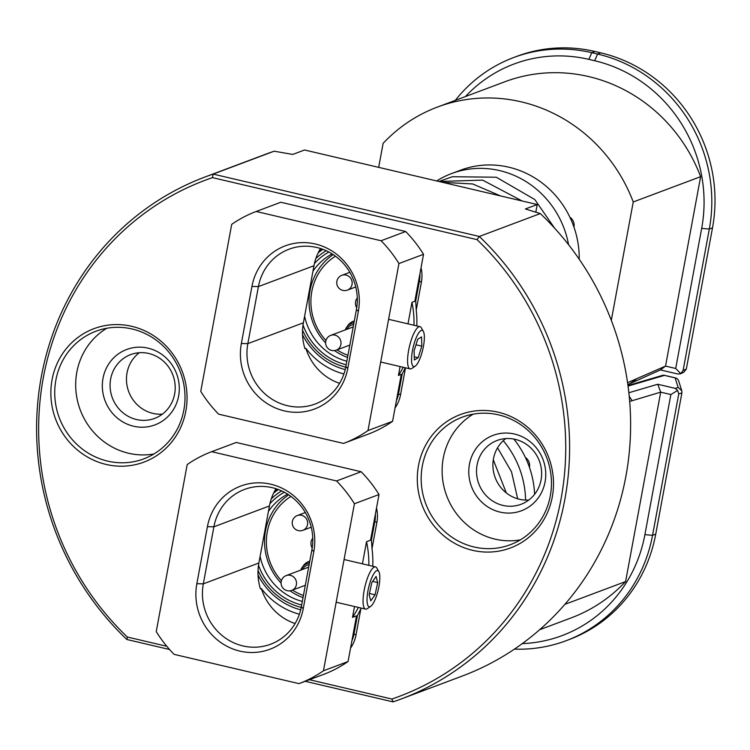 <?xml version="1.0" encoding="UTF-8"?>
<svg xmlns="http://www.w3.org/2000/svg" width="750" height="750" viewBox="0 0 750 750"><rect width="100%" height="100%" fill="white"/><g stroke="black" fill="none" stroke-linecap="round" stroke-linejoin="round"><path stroke-width="1.12" d="M421.444 354.394A18.591 4.931 103.2 0 0 423.347 331.378A18.591 4.931 103.2 0 0 414.459 342.544A18.591 4.931 103.2 0 0 411.562 360.525A18.591 4.931 103.2 0 0 415.191 366.178A18.591 4.931 103.2 0 0 421.444 354.394M415.191 366.178L411.825 368.447A21.684 5.747 -76.8 0 1 410.1 368.897A21.684 5.747 -76.8 0 1 410.972 340.875A21.684 5.747 -76.8 0 1 419.991 326.672A21.684 5.747 -76.8 0 1 421.341 327.844L423.347 331.378M421.566 336.919L417.722 339.234L414.113 350.784L414.337 360.009L418.181 357.694L421.8 346.153L421.566 336.919M415.988 344.794L421.8 346.153M414.253 356.775L418.181 357.694M378.478 588.713A18.591 4.931 103.2 0 0 378.825 571.584A18.591 4.931 103.2 0 0 368.391 588.638A18.591 4.931 103.2 0 0 370.669 606.384A18.591 4.931 103.2 0 0 378.478 588.713M370.669 606.384L367.303 608.653A21.684 5.747 -76.8 0 1 365.578 609.113A21.684 5.747 -76.8 0 1 364.641 587.953A21.684 5.747 -76.8 0 1 375.469 566.887A21.684 5.747 -76.8 0 1 376.819 568.059L378.825 571.584M376.088 576.469L371.822 582.553L369.159 594.759L370.772 600.891L375.047 594.806L377.7 582.591L376.088 576.469M372.619 581.4L377.7 582.591M369.441 593.494L375.047 594.806M347.766 368.447A56.672 53.803 69.4 0 1 284.381 410.906A56.672 53.803 69.4 0 1 241.359 343.509L251.934 286.453A56.672 53.803 69.4 0 1 315.319 243.994A56.672 53.803 69.4 0 1 358.341 311.391L347.766 368.447L345.844 366.609L356.419 309.553A52.2 49.556 -110.6 0 0 316.791 247.481A52.2 49.556 -110.6 0 0 289.078 249.197A52.2 49.556 -110.6 0 0 258.412 286.584L247.838 343.641A52.2 49.556 -110.6 0 0 287.466 405.712A52.2 49.556 -110.6 0 0 315.188 403.997A52.2 49.556 -110.6 0 0 345.844 366.609M346.191 364.772A61.031 57.947 69.4 0 1 303.028 325.003A52.2 49.556 69.4 0 1 303.394 322.791L313.969 265.734A52.2 49.556 69.4 0 1 314.419 263.55A52.2 49.556 69.4 0 1 315.825 258.572A63.506 60.3 69.4 0 1 326.194 250.697M318.131 252.891A66.609 63.234 69.4 0 1 322.922 249.337M345.197 369.609A66.609 63.234 69.4 0 1 302.55 334.809M345.741 367.172A63.506 60.3 69.4 0 1 302.55 330.188A52.2 49.556 69.4 0 1 303.028 325.003M325.931 340.491A55.144 52.35 69.4 0 1 311.831 291.394A55.144 52.35 69.4 0 1 335.484 256.2M325.594 342.872A57.928 55.003 69.4 0 1 310.041 290.475A57.928 55.003 69.4 0 1 333.197 254.588M356.719 307.8A8.522 8.091 69.4 0 1 357.281 297.975M345.225 329.925A11.775 11.175 69.4 0 1 351.628 323.391A11.775 11.175 69.4 0 1 353.962 322.8M353.653 324.516A10.219 9.703 -110.6 0 0 346.762 329.344M330.722 335.372A7.903 7.903 0 0 0 331.688 350.456A7.903 7.903 0 0 0 336.272 350.156A7.903 7.5 69.4 0 0 334.913 335.109A7.903 7.5 69.4 0 0 330.722 335.372L352.528 327.188A7.903 7.5 69.4 0 1 353.194 326.972M300.703 570.131A11.775 11.175 69.4 0 1 307.106 563.597A11.775 11.175 69.4 0 1 309.45 563.016M309.131 564.722A10.219 9.703 -110.6 0 0 302.241 569.559M286.2 575.578A7.903 7.903 0 0 0 287.175 590.672A7.903 7.903 0 0 0 291.75 590.372A7.903 7.5 69.4 0 0 290.391 575.316A7.903 7.5 69.4 0 0 286.2 575.578L308.006 567.394A7.903 7.5 69.4 0 1 308.672 567.178M281.409 580.706A55.144 52.35 69.4 0 1 267.319 531.609A55.144 52.35 69.4 0 1 290.963 496.416M281.072 583.078A57.928 55.003 69.4 0 1 265.519 530.691A57.928 55.003 69.4 0 1 288.675 494.803M312.197 548.006A8.522 8.091 69.4 0 1 312.759 538.181M301.219 607.388A63.506 60.3 69.4 0 1 258.028 570.403A52.2 49.556 69.4 0 1 258.506 565.209A52.2 49.556 69.4 0 1 258.872 562.997L269.447 505.95A52.2 49.556 69.4 0 1 269.897 503.766A52.2 49.556 69.4 0 1 271.303 498.787A63.506 60.3 69.4 0 1 281.672 490.912M273.609 493.106A66.609 63.234 69.4 0 1 278.409 489.553M300.675 609.825A66.609 63.234 69.4 0 1 258.028 575.016M303.244 608.653A56.672 53.803 69.4 0 1 239.869 651.112A56.672 53.803 69.4 0 1 196.847 583.716L207.413 526.669A56.672 53.803 69.4 0 1 270.797 484.209A56.672 53.803 69.4 0 1 313.819 551.606L303.244 608.653L301.331 606.816L311.897 549.769A52.2 49.556 -110.6 0 0 272.269 487.688A52.2 49.556 -110.6 0 0 244.556 489.412A52.2 49.556 -110.6 0 0 213.891 526.8L203.316 583.847A52.2 49.556 -110.6 0 0 242.944 645.928A52.2 49.556 -110.6 0 0 270.666 644.203A52.2 49.556 -110.6 0 0 301.331 606.816M131.756 326.325A71.25 67.65 69.4 0 1 185.85 411.066A71.25 67.65 69.4 0 1 106.162 464.447A71.25 67.65 69.4 0 1 52.069 379.716A71.25 67.65 69.4 0 1 131.756 326.325M107.625 461.109A68.156 64.706 -110.6 0 0 143.812 458.859A68.156 64.706 -110.6 0 0 184.725 391.022A68.156 64.706 -110.6 0 0 132.112 328.988A68.156 64.706 -110.6 0 0 95.925 331.238A68.156 64.706 -110.6 0 0 55.013 399.075A68.156 64.706 -110.6 0 0 107.625 461.109M498.206 412.209A71.25 67.65 69.4 0 1 552.291 496.95A71.25 67.65 69.4 0 1 472.603 550.331A71.25 67.65 69.4 0 1 418.509 465.591A71.25 67.65 69.4 0 1 498.206 412.209M474.075 546.984A68.156 64.706 -110.6 0 0 510.262 544.734A68.156 64.706 -110.6 0 0 551.175 476.897A68.156 64.706 -110.6 0 0 498.562 414.872A68.156 64.706 -110.6 0 0 462.366 417.122A68.156 64.706 -110.6 0 0 421.453 484.959A68.156 64.706 -110.6 0 0 474.075 546.984M162.356 414.141A34.078 32.353 69.4 0 1 152.906 413.381A34.078 32.353 69.4 0 1 127.322 386.962A34.078 32.353 69.4 0 1 139.303 352.716M528.806 500.025A34.078 32.353 69.4 0 1 519.356 499.256A34.078 32.353 69.4 0 1 493.762 472.847A34.078 32.353 69.4 0 1 505.753 438.591M148.05 348.15A40.275 38.241 69.4 0 1 178.622 396.047A40.275 38.241 69.4 0 1 133.584 426.225A40.275 38.241 69.4 0 1 103.012 378.328A40.275 38.241 69.4 0 1 148.05 348.15M136.519 419.531A34.078 32.353 -110.6 0 0 154.612 418.406A34.078 32.353 -110.6 0 0 175.069 384.488A34.078 32.353 -110.6 0 0 148.763 353.475A34.078 32.353 -110.6 0 0 130.669 354.6A34.078 32.353 -110.6 0 0 110.213 388.519A34.078 32.353 -110.6 0 0 136.519 419.531M514.5 434.034A40.275 38.241 69.4 0 1 545.072 481.931A40.275 38.241 69.4 0 1 500.025 512.1A40.275 38.241 69.4 0 1 469.453 464.203A40.275 38.241 69.4 0 1 514.5 434.034M502.959 505.416A34.078 32.353 -110.6 0 0 521.053 504.291A34.078 32.353 -110.6 0 0 541.509 470.372A34.078 32.353 -110.6 0 0 515.203 439.35A34.078 32.353 -110.6 0 0 497.109 440.475A34.078 32.353 -110.6 0 0 476.653 474.403A34.078 32.353 -110.6 0 0 502.959 505.416M106.753 328.266A68.156 64.706 -110.6 0 0 76.734 397.069A68.156 64.706 -110.6 0 0 128.569 453.244A68.156 64.706 -110.6 0 0 153.928 453.966M473.203 414.15A68.156 64.706 -110.6 0 0 443.175 482.953A68.156 64.706 -110.6 0 0 495.019 539.128A68.156 64.706 -110.6 0 0 520.378 539.85M436.65 180.947A90.769 86.175 69.4 0 1 451.472 173.606A90.769 86.175 69.4 0 1 499.669 170.606A90.769 86.175 69.4 0 1 568.584 244.734M451.472 173.606L460.575 170.184A90.769 86.175 69.4 0 1 508.772 167.184A90.769 86.175 69.4 0 1 579.225 259.247M455.325 100.35A147.15 139.706 69.4 0 1 513.647 57.544A147.15 139.706 69.4 0 1 591.788 52.688L597.6 54.047A147.15 139.706 69.4 0 1 709.312 229.05L683.1 370.5L686.334 369.028L712.5 227.85A147.15 139.706 -110.6 0 0 600.788 52.856L594.975 51.488A147.15 139.706 -110.6 0 0 516.834 56.344L513.647 57.544M686.334 369.028L683.794 372.281L680.316 373.866L677.85 374.006L660.403 369.919L627.834 384.619M573.956 227.109A9.291 8.822 -110.6 0 0 569.906 217.247M627.562 382.688L665.531 366.094L700.631 176.672L633.244 201.966A157.997 150.009 -110.6 0 0 437.409 107.072A157.997 150.009 -110.6 0 0 383.128 143.344L378.675 167.363M633.244 201.966L611.297 320.363M660.403 369.919L665.522 366.094L675.703 368.475L701.672 228.366A140.953 133.828 -110.6 0 0 594.666 60.741L588.853 59.372A140.953 133.828 -110.6 0 0 465.403 96.572M700.631 176.672A157.997 150.009 -110.6 0 0 504.806 81.778L437.409 107.072M635.916 379.547L628.987 384.188M683.1 370.5L680.728 373.631L675.703 368.475M396.412 400.631A30.975 29.409 -110.6 0 0 398.531 393.778L402.197 374.016L405.309 367.781M413.991 325.266A96.712 91.828 69.4 0 0 411.975 302.353L414.825 301.284L421.041 267.759A34.078 32.353 69.4 0 1 421.397 282.197L416.231 310.087L415.734 300.938L419.4 281.175A30.975 29.409 -110.6 0 0 419.897 273.938M405.525 367.828L400.528 394.8A34.078 32.353 69.4 0 1 395.072 407.878L401.288 374.353L398.428 375.431A96.712 91.828 69.4 0 0 403.209 367.284M298.988 683.634A123.919 117.647 -110.6 0 0 323.466 670.763L354.422 503.756A123.919 117.647 -110.6 0 0 336.553 480.956L211.678 451.688A123.919 117.647 -110.6 0 0 187.2 464.559L156.244 631.575A123.919 117.647 -110.6 0 0 174.113 654.366L298.988 683.634L323.578 674.409A123.919 117.647 -110.6 0 0 348.056 661.538L356.522 615.853L352.509 617.353L354.516 606.516M362.428 563.831L366.525 541.725L370.547 540.216L379.012 494.522A123.919 117.647 -110.6 0 0 361.144 471.731L236.259 442.462L211.678 451.688M376.519 507.975A34.078 32.353 69.4 0 1 376.875 522.413L372.009 548.663L371.456 539.869L374.878 521.391A30.975 29.409 -110.6 0 0 375.375 514.153M351.891 640.847A30.975 29.409 -110.6 0 0 354.009 633.994L357.441 615.506L360.872 608.756A97.237 92.316 -110.6 0 0 361.238 608.091M372.759 566.25A97.237 92.316 -110.6 0 0 372.009 548.663M360.872 608.756L356.006 635.016A34.078 32.353 69.4 0 1 350.55 648.094M309.45 679.716L391.884 699.038A275.719 261.769 -110.6 0 0 477.037 239.625L212.475 177.628A275.719 261.769 -110.6 0 0 127.331 637.031L166.791 646.284M421.041 267.759L423.534 254.316A123.919 117.647 -110.6 0 0 405.666 231.516L280.781 202.247L256.2 211.481A123.919 117.647 -110.6 0 0 231.713 224.353L200.766 391.359A123.919 117.647 -110.6 0 0 218.634 414.159L343.509 443.428A123.919 117.647 -110.6 0 0 367.987 430.556L398.944 263.541A123.919 117.647 -110.6 0 0 381.075 240.741L256.2 211.481M416.784 325.922A96.712 91.828 -110.6 0 0 416.231 310.087M343.509 443.428L368.1 434.194A123.919 117.647 -110.6 0 0 392.578 421.322L395.072 407.878M271.303 498.787A52.2 49.556 69.4 0 1 275.981 488.709M299.391 614.212A71.25 67.65 69.4 0 1 261.356 588.562L260.447 588.9A52.2 49.556 69.4 0 1 258.028 570.403M278.325 489.6L277.238 489.572A71.25 67.65 -110.6 0 1 277.566 489.244M352.509 617.353A97.237 92.316 -110.6 0 0 358.369 607.425M368.822 565.322A97.237 92.316 -110.6 0 0 366.525 541.725M354.703 625.697A97.237 92.316 -110.6 0 0 355.744 624.628M374.916 521.166A97.237 92.316 -110.6 0 0 374.344 519.722M304.566 149.991L292.725 154.434L274.163 151.2L213.15 174.094L479.297 236.466L540.319 213.572L525.394 208.959L537.234 204.525L304.566 149.991M535.847 212.016L537.234 204.525M477.037 239.625L479.297 236.466A278.812 264.713 69.4 0 1 401.053 699.028A278.812 264.713 69.4 0 1 393.038 701.878L305.222 681.3M401.053 699.028L462.075 676.125A278.812 264.713 -110.6 0 0 540.319 213.572M169.566 649.509L126.891 639.506A278.812 264.713 69.4 0 1 205.134 176.953A278.812 264.713 69.4 0 1 213.15 174.094L212.475 177.628M274.163 151.2A278.812 264.713 -110.6 0 0 266.147 154.05L205.134 176.953M127.331 637.031L126.891 639.506M393.038 701.878L391.884 699.038M353.7 635.484A103.781 98.531 69.4 0 1 352.734 636.3M274.462 492.422L274.716 491.053A71.25 67.65 69.4 0 1 275.55 490.2L277.238 489.572M261.356 588.562A52.2 49.556 -110.6 0 0 295.106 623.522M379.012 494.522L354.422 503.756M361.144 471.731L336.553 480.956M348.056 661.538L323.466 670.763M275.55 490.2L277.134 490.425M303.028 597.638A57.928 55.003 69.4 0 1 290.006 590.812M302.325 601.434A57.928 55.003 69.4 0 1 260.081 556.472M268.434 511.416A57.928 55.003 69.4 0 1 287.625 494.128M301.669 604.988A61.031 57.947 69.4 0 1 258.506 565.209M269.897 503.766A61.031 57.947 69.4 0 1 284.344 492.234M302.691 566.719A13.162 12.497 69.4 0 1 309.797 561.141M303.431 595.491A55.144 52.35 69.4 0 1 292.5 590.091M503.259 440.691A90.769 86.175 69.4 0 1 525.581 500.081M513.844 439.069A90.769 86.175 69.4 0 1 534.619 494.306M566.109 640.716L569.297 639.516A147.15 139.706 -110.6 0 0 655.734 534.122L681.9 392.944L678.769 393.863L652.547 535.322A147.15 139.706 69.4 0 1 566.109 640.716A147.15 139.706 69.4 0 1 514.425 649.116M529.434 467.325A9.291 8.822 -110.6 0 0 525.384 457.462M628.847 392.747L657.741 384.262L675.188 388.35L678.169 387.478L681.769 390.703L681.9 392.944M522.244 643.622A140.953 133.828 -110.6 0 0 644.906 534.637L670.875 394.528L660.694 392.147L629.681 401.447M539.616 629.738L571.312 617.841A157.997 150.009 -110.6 0 0 625.594 581.569L660.703 392.147L657.741 384.262M625.594 581.569L564.862 604.359M678.769 393.863L677.616 390.431L670.875 394.528M677.616 390.431L675.188 388.35M631.997 400.575L629.212 396.178M678.169 387.478L675.122 377.887A4.65 4.584 -17.6 0 1 678.684 380.991L681.769 390.703M347.213 326.503A13.162 12.497 69.4 0 1 354.309 320.925M347.944 355.275A55.144 52.35 69.4 0 1 337.022 349.884M347.55 357.431A57.928 55.003 69.4 0 1 334.528 350.597M346.847 361.228A57.928 55.003 69.4 0 1 304.603 316.256M312.956 271.209A57.928 55.003 69.4 0 1 332.147 253.912M318.984 252.206L319.237 250.847A71.25 67.65 69.4 0 1 320.072 249.994L322.359 249.131M320.072 249.994L321.656 250.209M314.419 263.55A61.031 57.947 69.4 0 1 328.866 252.019M315.825 258.572A52.2 49.556 69.4 0 1 320.503 248.503M343.912 373.997A71.25 67.65 69.4 0 1 305.878 348.347L304.969 348.694A52.2 49.556 69.4 0 1 302.55 330.188M305.878 348.347A52.2 49.556 -110.6 0 0 339.628 383.316M398.212 395.269A103.781 98.531 69.4 0 1 397.256 396.084M400.434 383.494A96.712 91.828 69.4 0 1 399.394 384.581M418.697 280.416A96.712 91.828 69.4 0 1 419.269 281.887M411.975 302.353L407.981 323.859M400.069 366.553L398.428 375.431M423.534 254.316L398.944 263.541M392.578 421.322L367.987 430.556M405.666 231.516L381.075 240.741M349.856 272.306L341.85 275.316A7.903 7.5 69.4 0 1 352.041 284.447A7.903 7.5 69.4 0 1 347.4 290.109L355.763 286.969M305.334 512.522L297.328 515.531A7.903 7.5 69.4 0 1 307.519 524.663A7.903 7.5 69.4 0 1 302.878 530.316L311.241 527.184M594.975 51.488L591.788 52.688L588.853 59.372M600.788 52.856L597.6 54.047L594.666 60.741M712.5 227.85L709.312 229.05L701.672 228.366M398.531 393.778L400.528 394.8M374.878 521.391L376.875 522.413M419.4 281.175L421.397 282.197M354.009 633.994L356.006 635.016M196.847 583.716L203.316 583.847L258.872 562.997M207.413 526.669L213.891 526.8L269.447 505.95M313.819 551.606L311.897 549.769M655.734 534.122L652.547 535.322L644.906 534.637M678.684 380.991A4.65 4.65 0 0 0 675.319 377.878A4.65 1.228 -76.8 0 0 675.122 377.887L664.453 375.384L628.031 386.081M664.809 375.469A4.65 1.228 103.2 0 0 664.641 375.375L675.319 377.878A4.65 1.228 -76.8 0 1 675.478 377.963M662.269 375.441A4.65 4.65 0 0 1 664.641 375.375A4.65 1.228 103.2 0 0 664.453 375.384A4.65 4.434 73.6 0 0 662.269 375.441L627.956 385.519M251.934 286.453L258.412 286.584L313.969 265.734M241.359 343.509L247.838 343.641L303.394 322.791M358.341 311.391L356.419 309.553M388.603 319.312L419.991 326.672M380.691 362.006L410.1 368.897M344.081 559.528L375.469 566.887M336.169 602.222L365.578 609.113M351.628 323.391L354.028 322.481M341.85 275.316A7.903 7.903 0 0 0 342.825 290.4A7.903 7.903 0 0 0 347.4 290.109M493.303 459.816L506.334 492.937M497.55 447.816L511.519 471.834L517.688 498.825M297.328 515.531A7.903 7.903 0 0 0 298.303 530.616A7.903 7.903 0 0 0 302.878 530.316M307.106 563.597L309.506 562.697M442.603 182.344L472.641 183.956L500.569 195.928M438.909 181.481L482.663 180.131L522.15 200.991M438.919 181.481L452.456 176.719L496.303 177.225L534.797 199.556L554.587 228.15M291.75 590.372L305.316 585.281M336.272 350.156L349.838 345.066"/></g></svg>

